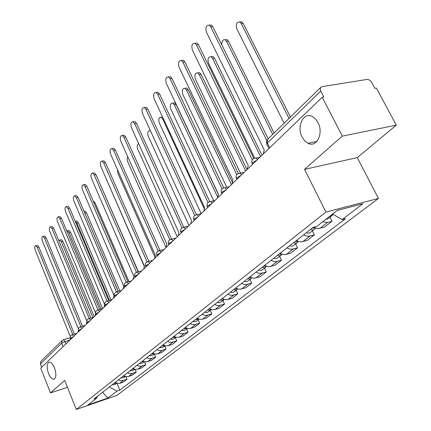 <?xml version="1.0" encoding="UTF-8"?>
<svg xmlns="http://www.w3.org/2000/svg" width="431" height="431" viewBox="0 0 431 431"><rect width="100%" height="100%" fill="white"/><g stroke="black" fill="none" stroke-linecap="round" stroke-linejoin="round"><path stroke-width="0.65" d="M302.169 137.177C296.194 126.402 303.731 111.22 312.68 116.693L315.589 119.037L317.949 122.485C323.929 133.238 316.586 148.097 307.976 143.307L304.749 140.905L302.169 137.177M48.493 373.435C46.446 367.061 46.731 363.29 49.36 362.126C51.192 362.25 52.905 364.157 54.484 367.853C56.542 374.221 56.272 378.003 53.681 379.199C51.812 379.102 50.088 377.179 48.493 373.435M396.294 125.157L342.311 136.121L322.205 97.271L40.729 368.139L50.481 392.9L64.688 380.401L76.287 409.45L116.92 395.383L378.45 198.438L357.267 157.617L396.294 125.157L376.398 88.075L374.884 88.328L371.824 82.623C370.45 80.43 368.774 79.369 366.808 79.444L322.059 86.674L320.75 87.374L320.211 88.985L320.761 91.033L267.058 143.345L266.714 144.245L269.063 148.409M342.311 136.121L304.534 169.361L325.911 212.079L76.287 409.45M322.205 97.271L323.848 96.991L320.761 91.033M50.481 392.9L67.446 387.307M41.694 367.212L40.412 363.947L40.993 361.205M114.678 382.771L119.592 383.385L123.234 382.152L127.026 379.232L121.989 380.735L120.179 380.562L118.423 379.84M125.933 376.608L127.026 379.232M123.627 375.767L126.132 376.64L128.276 376.511L132.295 375.169L136.234 372.136L131.132 373.645L129.295 373.462L127.511 372.723M135.048 369.319L136.234 372.136M132.915 368.494L135.086 369.329L137.634 369.265L141.707 367.923L145.791 364.771L140.625 366.285L138.76 366.091L136.95 365.337M144.504 361.738L145.791 364.771M142.564 360.941L144.768 361.798L147.354 361.744L151.475 360.391L155.726 357.121L150.494 358.635L148.598 358.43L146.755 357.66M154.368 353.948L155.726 357.121M152.596 353.091L154.837 353.964L157.46 353.921L161.636 352.569L166.054 349.164L160.752 350.678L158.829 350.468L156.959 349.67M164.658 345.937L166.054 349.164M163.031 344.919L165.698 345.883L168.327 345.684L172.201 344.428L176.796 340.883L171.43 342.403L169.48 342.176L167.573 341.363M175.363 337.602L176.796 340.883M173.898 336.412L176.613 337.403L179.274 337.209L183.197 335.954L187.991 332.258L182.55 333.777L180.567 333.54L178.628 332.705M186.515 328.918L187.991 332.258M185.222 327.544L187.986 328.567L190.685 328.379L194.656 327.124L199.655 323.272L194.144 324.791L192.129 324.538L190.157 323.676M198.136 319.872L199.655 323.272M197.032 318.293L199.844 319.349L202.586 319.172L206.611 317.916L211.82 313.897L206.239 315.411L204.192 315.147L202.187 314.258M210.258 310.433L211.82 313.897M209.364 308.639L212.224 309.727L215.004 309.56L219.083 308.305L224.524 304.108L218.867 305.617L216.793 305.337L214.746 304.426M222.913 300.574L224.524 304.108M222.251 298.548L225.165 299.669L227.983 299.518L232.115 298.263L237.804 293.877L232.072 295.375L229.965 295.079L227.88 294.141M236.14 290.278L237.804 293.877M235.73 287.994L237.837 288.948L239.965 289.255L245.74 287.763L251.699 283.172L245.891 284.665L243.747 284.347L241.624 283.382M249.98 279.503L251.699 283.172M249.845 276.944L251.99 277.93L254.155 278.254L260.006 276.772L266.245 271.966L260.362 273.443L258.18 273.109L256.019 272.112M264.472 268.217L266.245 271.966M264.639 265.361L266.827 266.374L269.03 266.724L274.956 265.254L281.497 260.211L275.538 261.676L273.324 261.321L271.115 260.292M279.665 256.391L281.497 260.211M280.166 253.202L282.397 254.252L284.632 254.624L290.639 253.169L297.509 247.879L291.469 249.323L289.217 248.94L286.965 247.879M295.612 243.973L297.509 247.879M296.48 240.433L298.753 241.516L301.032 241.91L307.114 240.476L314.334 234.911L308.219 236.333L305.929 235.935L303.629 234.83M312.367 230.924L314.334 234.911M313.962 227.196L316.176 228.188L318.369 228.538L324.435 227.132L332.037 221.27L327.565 222.471L322.582 221.873M329.995 217.197L332.037 221.27M109.269 387.011L117.043 391.068L107.836 398.082L87.902 404.978L96.84 398.002L97.546 396.186M117.043 391.068L119.829 390.109L345.527 218.706L342.058 219.638L362.897 203.761L337.214 210.457L316.71 226.453L313.084 227.433L93.974 398.987L96.84 398.002M378.45 198.438L325.911 212.079M357.267 157.617L304.534 169.361M117.14 383.622L119.829 390.109M342.058 219.638L332.635 214.029M107.836 398.082L102.583 392.242M36.904 245.368L37.33 245.271L38.887 247.049L74.38 334.122M72.785 334.596L37.298 247.421L35.741 245.643C34.593 246.015 34.415 247.491 35.207 250.077L70.328 336.563M70.221 338.023L70.242 339.741M113.989 383.315L116.251 383.439M111.99 384.878L115.158 384.479L116.429 383.488M92.827 317.464L61.401 241.769L59.817 240.029L58.902 240.816M60.916 239.771L61.358 239.668L62.942 241.408L94.222 316.661M44.118 236.15L44.582 236.043L46.16 237.831L82.488 326.224M80.872 326.698L44.549 238.203L42.971 236.409C41.769 236.781 41.57 238.295 42.383 240.956L78.404 328.928M78.345 329.947L78.243 332.037M51.596 226.593L52.103 226.48L53.697 228.274L90.903 318.024M89.265 318.493L52.065 228.64L50.475 226.841C49.204 227.207 48.989 228.759 49.824 231.495L86.803 321.063M86.793 321.677L86.545 324.053M122.846 376.376L125.276 376.468M120.777 378.003L123.983 377.604L125.405 376.5M101.005 309.113L68.965 232.595L67.365 230.844L66.81 231.005M68.448 230.596L68.928 230.488L70.528 232.234L102.556 308.644M132.042 369.178L134.634 369.222M129.887 370.865L133.141 370.477L134.72 369.248M109.474 300.434L76.81 223.08L75.242 221.335M76.249 221.087L76.766 220.974L78.388 222.725L111.058 299.987M59.354 216.674L59.909 216.556L61.52 218.361L99.636 309.501M97.977 309.97L59.866 218.722L58.255 216.917C56.919 217.278 56.682 218.867 57.538 221.685L95.574 313.008M95.585 313.154L95.165 315.756M67.408 206.384L68.017 206.255L69.644 208.065L108.714 300.644M107.017 301.086L67.963 208.421L66.342 206.611C64.93 206.966 64.666 208.593 65.544 211.502L104.604 304.431L104.124 307.136M75.775 195.69L76.443 195.555L78.081 197.371L118.153 291.431M116.435 291.868L76.379 197.721L74.741 195.906C73.254 196.25 72.963 197.921 73.863 200.921L113.946 295.397L113.434 298.171M141.589 361.706L144.347 361.695M139.353 363.457L142.65 363.074L144.396 361.711M118.25 291.404L84.46 212.338M84.336 211.233L84.902 211.104L86.539 212.871L119.856 290.963M151.513 353.937L154.433 353.873M149.185 355.758L152.526 355.381L154.46 353.878M93.139 200.862L94.998 202.64L128.982 281.567M161.83 345.856L164.922 345.727M159.411 347.752L162.799 347.381L164.928 345.727M162.977 344.956L163.365 345.107M102.971 190.755L138.448 271.772M84.476 184.576L85.203 184.43L86.852 186.251L127.98 281.836M126.245 282.294L85.128 186.596L83.479 184.775C81.906 185.109 81.583 186.822 82.515 189.926L123.67 285.995L123.126 288.845M172.572 337.446L175.832 337.241M170.051 339.418L173.488 339.057L175.762 337.29M108.052 182.97L144.169 266.175M173.768 336.509L174.587 336.778M93.522 173.009L94.324 172.858L95.984 174.679L138.211 271.837M136.455 272.306L94.233 175.024L92.579 173.192C90.909 173.515 90.553 175.277 91.512 178.482L133.793 276.201L133.222 279.132M183.762 328.686L187.189 328.395M181.139 330.739L184.619 330.394L187 328.541M117.442 169.55L117.873 173.278L154.691 256.644M185.007 327.711L186.192 328.045M102.939 160.973L103.828 160.806L105.487 162.632L148.878 261.412M147.106 261.892L103.715 162.966L102.055 161.14C100.288 161.436 99.895 163.247 100.876 166.571L144.353 265.997L143.744 269.009M195.426 319.554L199.025 319.166M192.689 321.693L196.224 321.359L198.713 319.419M127.678 156.555L127.048 158.737L127.608 161.474L166.032 247.561M196.73 318.531L198.244 318.902M112.755 148.426L113.736 148.248L115.395 150.074L160.003 250.524M158.225 251.031L113.595 150.397L111.936 148.571C110.061 148.846 109.625 150.71 110.638 154.158L155.365 255.346L154.718 258.449M207.602 310.018L209.547 310.39L211.373 309.533M204.747 312.254L206.137 312.626L207.456 312.448L210.937 309.905M138.653 143.636C137.101 144.433 136.794 146.281 137.742 149.18L177.26 236.754M208.96 308.957L210.786 309.334M122.991 135.339L124.08 135.156L125.728 136.972L171.624 239.146M169.836 239.695L123.902 137.29L122.253 135.469C120.254 135.717 119.78 137.629 120.82 141.217L166.867 244.221L166.177 247.416M133.68 121.682L134.881 121.488L136.519 123.298L183.773 227.245L182.879 227.412M181.984 227.848L134.666 123.605L133.028 121.79C130.905 122 130.377 123.966 131.444 127.7L178.887 232.595L178.159 235.892M144.843 107.416L146.179 107.206L147.795 109L196.428 214.676M194.71 215.462L145.92 109.296L144.299 107.497C142.031 107.664 141.449 109.689 142.548 113.585L191.466 220.43L190.691 223.829M156.518 92.487L157.999 92.272L159.594 94.05L209.719 201.573M208.044 202.5L157.687 94.33L156.092 92.552C153.673 92.66 153.032 94.75 154.163 98.818L204.644 207.683L203.82 211.195M168.736 76.863L170.39 76.637L171.947 78.388L223.689 187.889M222.04 188.923L170.013 78.657L168.456 76.901C165.87 76.944 165.159 79.099 166.318 83.355L218.463 194.322L217.585 197.948M181.548 60.491L183.39 60.254L184.899 61.972L238.354 173.515M236.748 174.684L182.938 62.226L181.424 60.502C178.66 60.469 177.868 62.684 179.059 67.155L232.972 180.287L232.034 184.048M220.316 300.062L222.568 300.418L224.255 299.459M217.332 302.4L218.749 302.783L220.085 302.61L223.7 299.965M150.602 131.169L149.837 130.706C147.79 130.965 147.278 132.85 148.307 136.368L188.977 225.478M221.739 298.952L223.856 299.324M233.613 289.654L235.897 290.025L237.723 288.915M230.493 292.099L231.932 292.498L233.29 292.331L237.045 289.573M204.105 208.372L162.665 118.956L161.005 117.184C158.829 117.404 158.269 119.344 159.325 123.007L201.191 213.663M235.1 288.49L237.503 288.84M161.555 117.092L162.514 116.828M247.529 278.76L250.12 279.094L251.801 277.871M244.258 281.319L245.729 281.734L247.103 281.572L251.014 278.695M217.493 196.838L174.318 104.825L172.68 103.068C170.358 103.241 169.744 105.239 170.827 109.054L213.728 200.814M249.086 277.542L251.769 277.855M173.117 102.998L174.485 102.783L176.123 104.539L218.361 194.419M262.107 267.344L264.742 267.705L266.477 266.401M258.681 270.027L260.173 270.458L261.569 270.302L265.647 267.306M231.447 184.608L186.494 90.052L184.888 88.317C182.415 88.436 181.731 90.488 182.846 94.481L226.819 187.334M263.74 266.067L266.692 266.331M185.201 88.269L186.72 88.048L188.325 89.783L232.104 181.747M277.397 255.373L280.08 255.755L281.847 254.403M273.804 258.185L275.323 258.632L276.74 258.487L280.99 255.357M245.659 170.935L199.241 74.601L197.667 72.887C195.027 72.941 194.279 75.059 195.421 79.229L240.503 173.17M279.11 254.031L282.332 254.231M197.834 72.861L199.526 72.629L201.099 74.342L247.055 169.593M293.457 242.798L296.178 243.208L297.988 241.802M289.68 245.756L291.227 246.225L292.66 246.085L297.104 242.809M260.566 156.588L212.585 58.411L211.061 56.73C208.243 56.709 207.413 58.891 208.582 63.265L254.689 157.999M295.257 241.392L298.737 241.511M212.946 56.493L211.061 56.73L212.946 56.493L214.471 58.169L261.967 155.235M195.017 43.283L197.042 43.068L198.497 44.743L253.767 158.398M252.237 159.75L196.498 44.975L195.049 43.299C192.086 43.17 191.213 45.454 192.431 50.152L248.218 165.542L247.216 169.431M310.336 229.578L313.111 230.019L314.323 229.405L314.953 228.554M306.366 232.692L307.939 233.182L309.652 232.95L314.043 229.621M272.694 134.413L226.582 41.435L225.122 39.803C222.638 39.356 221.561 41.117 221.89 45.077M312.233 228.096L315.971 228.123M225.02 39.749L227.029 39.577L228.489 41.214L274.094 133.039M209.234 25.149L211.4 25.014L212.779 26.636L268.184 138.825M266.794 140.484L210.754 26.851L209.374 25.23C206.196 24.987 205.231 27.342 206.476 32.293L264.268 150.02L263.196 154.056M329.86 216.195L332.15 215.522L332.813 214.606M325.669 219.465L327.953 218.786L331.87 215.737M289.023 118.428L241.274 23.619L239.884 22.035C236.651 21.814 235.644 24.125 236.867 28.963L284.121 123.228M331.854 214.638L333.346 214.455M239.674 21.927L241.823 21.836L243.208 23.414L290.435 117.049M256.779 160.23L252.561 162.616L252.512 164.335M240.918 175.492L236.834 177.793L236.802 179.452M225.849 189.996L221.884 192.221L221.879 193.821M211.508 203.793L207.667 205.943L207.672 207.489M197.856 216.938L194.117 219.013L194.144 220.51M184.829 229.47L181.198 231.479L181.235 232.929M172.395 241.435L168.866 243.386L168.914 244.786M160.515 252.868L157.078 254.759L157.137 256.122M149.148 263.804L145.802 265.641L145.867 266.961M138.265 274.283L135 276.066L135.081 277.348M127.835 284.32L124.651 286.055L124.737 287.299M117.825 293.947L114.721 295.639L114.813 296.851M108.219 303.198L105.186 304.836L105.283 306.015M98.985 312.082L96.021 313.682L96.129 314.829M90.106 320.621L87.213 322.183L87.326 323.304M81.567 328.842L78.733 330.367L78.851 331.455M73.34 336.762L70.571 338.243L70.689 339.31M69.817 340.151L65.108 341.562L61.66 343.259L40.412 363.947M66.013 343.809L65.108 341.562L63.476 339.779L62.042 340.603L61.66 343.259L63.034 346.675M309.916 236.129L302.713 241.699M293.145 249.107L286.297 254.403M277.187 261.45L270.668 266.498M261.989 273.211L255.772 278.022M247.491 284.428L241.559 289.018M233.65 295.133L227.983 299.518M220.424 305.369L215.004 309.56M207.774 315.158L202.586 319.172M195.658 324.532L190.685 328.379M184.042 333.519L179.274 337.209M172.901 342.139L168.327 345.684M162.207 350.414L157.805 353.819M151.927 358.371L147.698 361.641M142.041 366.016L137.974 369.162M132.532 373.375L128.61 376.408M123.368 380.465L119.592 383.385M327.565 222.471L319.985 228.338M73.943 336.18L72.122 334.785M82.176 328.255L80.301 326.854M90.725 320.028L89.147 318.531L88.791 318.622M99.615 311.478L98.004 309.97L97.616 310.072M108.854 302.584L107.217 301.07L106.791 301.177M118.466 293.333L116.806 291.803L116.338 291.922M128.481 283.695L126.795 282.16L126.278 282.283M138.922 273.647L137.214 272.106L136.638 272.236M149.816 263.163L148.086 261.617L147.45 261.757M161.189 252.221L159.448 250.664L158.737 250.815M173.079 240.778L171.328 239.221L170.536 239.377M185.519 228.807L183.762 227.25C181.133 227.805 180.147 229.394 180.804 232.013M198.551 216.265L196.8 214.708L195.803 214.88M212.219 203.114L210.473 201.568L209.358 201.74M226.566 189.306L224.847 187.776L223.581 187.948M241.646 174.797L239.965 173.284L238.532 173.456M257.512 159.524L255.89 158.042L254.268 158.204M269.714 147.785L267.36 143.017L267.468 139.525L266.455 141.535L266.751 143.825M267.705 139.299L320.75 87.374M62.317 340.345L40.805 361.393M63.206 339.854L70.188 337.78M37.298 247.421L38.887 247.049M62.942 241.408L61.401 241.769M44.549 238.203L46.16 237.831M52.065 228.64L53.697 228.274M70.528 232.234L68.965 232.595M78.388 222.725L76.81 223.08M59.866 218.722L61.52 218.361M67.963 208.421L69.644 208.065M76.379 197.721L78.081 197.371M86.539 212.871L84.939 213.221M94.998 202.64L93.996 202.856M85.128 186.596L86.852 186.251M94.233 175.024L95.984 174.679M103.715 162.966L105.487 162.632M113.595 150.397L115.395 150.074M123.902 137.29L125.728 136.972M134.666 123.605L136.519 123.298M145.92 109.296L147.795 109M157.687 94.33L159.594 94.05M170.013 78.657L171.947 78.388M182.938 62.226L184.899 61.972M163.441 118.827L162.665 118.956M176.123 104.539L174.318 104.825M188.325 89.783L186.494 90.052M201.099 74.342L199.241 74.601M214.471 58.169L212.585 58.411M196.498 44.975L198.497 44.743M228.489 41.214L226.582 41.435M210.754 26.851L212.779 26.636M243.208 23.414L241.274 23.619M76.837 333.395L72.419 334.704C70.576 335.361 69.892 336.638 70.366 338.534M85.079 325.464L80.624 326.768C78.733 327.425 78.033 328.729 78.523 330.669M93.629 317.232L89.147 318.531C87.207 319.188 86.486 320.513 86.992 322.501M102.519 308.682L98.004 309.97C96.011 310.627 95.273 311.974 95.784 314.016M111.753 299.793L107.217 301.07C105.164 301.722 104.404 303.101 104.932 305.191M121.364 290.542L116.806 291.803C114.689 292.455 113.908 293.861 114.452 296.011M131.369 280.915L126.795 282.16C124.613 282.806 123.805 284.234 124.365 286.448M141.799 270.878L137.214 272.106C134.957 272.742 134.116 274.202 134.698 276.486M152.671 260.416L148.086 261.617C145.748 262.242 144.881 263.729 145.479 266.089M164.022 249.49L159.448 250.664C157.019 251.273 156.119 252.798 156.733 255.233M175.886 238.079L171.328 239.221C168.807 239.808 167.864 241.36 168.494 243.887M188.288 226.14L183.762 227.25M201.277 213.647L196.8 214.708C194.052 215.236 193.018 216.858 193.697 219.584M214.88 200.55L210.473 201.568C207.602 202.047 206.514 203.707 207.209 206.546M229.157 186.812L224.847 187.776C221.825 188.202 220.677 189.899 221.399 192.867M244.151 172.384L239.965 173.284C236.786 173.639 235.563 175.374 236.307 178.488M259.915 157.213L255.89 158.042C252.528 158.312 251.23 160.084 251.995 163.36M53.681 379.199L54.387 378.973M307.976 143.307L316.801 141.513M35.741 245.643L37.33 245.271M61.358 239.668L59.817 240.029M42.971 236.409L44.582 236.043M50.475 226.841L52.103 226.48M68.928 230.488L67.365 230.844M76.766 220.974L75.236 221.313M58.255 216.917L59.909 216.556M66.342 206.611L68.017 206.255M74.741 195.906L76.443 195.555M84.902 211.104L84.018 211.298M83.479 184.775L85.203 184.43M92.579 173.192L94.324 172.858M102.055 161.14L103.828 160.806M111.936 148.571L113.736 148.248M122.253 135.469L124.08 135.156M133.028 121.79L134.881 121.488M144.299 107.497L146.179 107.206M156.092 92.552L157.999 92.272M168.456 76.901L170.39 76.637M181.424 60.502L183.39 60.254M150.349 130.62L149.837 130.706M162.562 116.93L161.005 117.184M174.485 102.783L172.68 103.068M186.72 88.048L184.888 88.317M199.526 72.629L197.667 72.887M195.049 43.299L197.042 43.068M227.029 39.577L225.122 39.803M209.374 25.23L211.4 25.014M241.823 21.836L239.884 22.035"/></g></svg>
